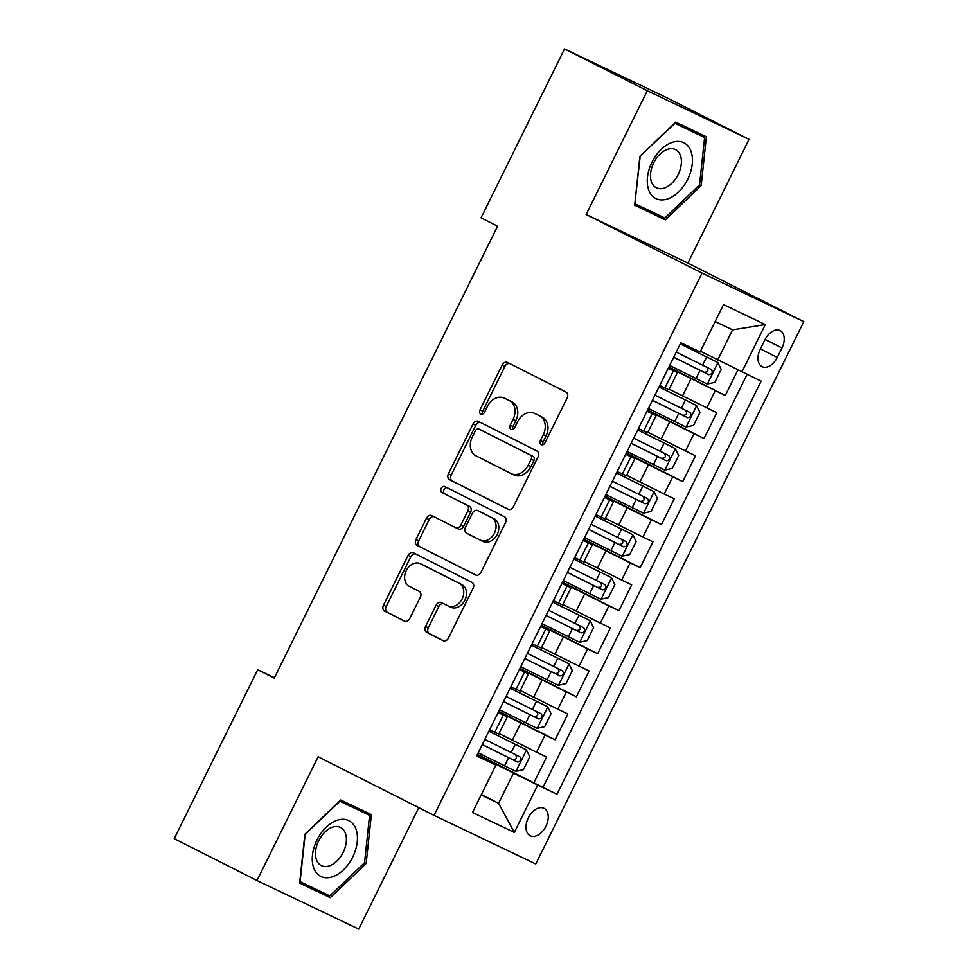 <?xml version="1.0" encoding="UTF-8"?>
<svg xmlns="http://www.w3.org/2000/svg" width="978" height="978" viewBox="0 0 978 978"><rect width="100%" height="100%" fill="white"/><g stroke="black" fill="none" stroke-linecap="round" stroke-linejoin="round"><path stroke-width="1.47" d="M541.237 444.611A3.301 2.555 -64.5 0 0 541.286 444.635A3.301 2.555 -64.5 0 0 544.978 442.802L567.167 397.924A4.707 3.643 -64.5 0 0 565.993 392.056L507.496 362.471A4.707 3.643 -64.5 0 0 507.435 362.447A4.707 3.643 -64.5 0 0 502.154 365.051L479.978 409.941A3.301 2.555 -64.5 0 0 480.785 414.049A3.301 2.555 -64.5 0 0 480.834 414.061A3.301 2.555 -64.5 0 0 484.526 412.239L487.399 406.432A15.086 11.65 -64.5 0 1 504.293 398.083A15.086 11.65 -64.5 0 1 504.477 398.168L509.355 400.638A15.086 11.65 -64.5 0 1 513.071 419.415L510.198 425.222A3.301 2.555 -64.5 0 0 511.017 429.33A3.301 2.555 -64.5 0 0 511.054 429.342A3.301 2.555 -64.5 0 0 514.746 427.52L517.619 421.714A15.086 11.65 -64.5 0 1 534.526 413.364A15.086 11.65 -64.5 0 1 534.709 413.449L539.575 415.919A15.086 11.65 -64.5 0 1 543.303 434.697L540.431 440.503A3.301 2.555 -64.5 0 0 541.237 444.611M545.92 826.251A15.367 9.756 116.8 0 0 544.049 808.329A15.367 9.756 116.8 0 0 528.316 817.84A15.367 9.756 116.8 0 0 530.186 835.75A15.367 9.756 116.8 0 0 545.92 826.251M425.552 626.495A4.707 3.643 -64.5 0 0 426.714 632.363L443.132 640.663A4.707 3.643 -64.5 0 0 443.181 640.688A4.707 3.643 -64.5 0 0 448.462 638.084L473.107 588.23A4.707 3.643 -64.5 0 0 471.934 582.362L413.437 552.79A4.707 3.643 -64.5 0 0 413.376 552.753A4.707 3.643 -64.5 0 0 408.095 555.37L383.462 605.211A4.707 3.643 -64.5 0 0 384.623 611.079L404.452 621.103A4.707 3.643 -64.5 0 0 404.501 621.14A4.707 3.643 -64.5 0 0 409.782 618.524L420.332 597.191A4.707 3.643 -64.5 0 0 419.171 591.323L409.342 586.36A12.604 9.743 -64.5 0 1 406.176 570.761A12.604 9.743 -64.5 0 1 420.357 563.683A12.604 9.743 -64.5 0 1 420.503 563.756L459.024 583.23A12.604 9.743 -64.5 0 1 462.178 598.829A12.604 9.743 -64.5 0 1 448.01 605.908A12.604 9.743 -64.5 0 1 447.851 605.822L441.433 602.582A4.707 3.643 -64.5 0 0 441.371 602.558A4.707 3.643 -64.5 0 0 436.09 605.162L425.552 626.495L428.303 627.815A4.707 3.643 -64.5 0 0 429.464 633.683L443.706 640.883M318.143 756.776L256.982 880.506L174.206 838.659L257.691 669.734L274.256 678.096L497.594 226.199L481.042 217.825L564.526 48.9L647.314 90.758L586.152 214.488L702.045 273.082L434.036 815.371L318.143 756.776M508.059 509.281A4.707 3.643 -64.5 0 0 508.12 509.306A4.707 3.643 -64.5 0 0 513.401 506.702L538.034 456.848A4.707 3.643 -64.5 0 0 536.873 450.98L478.364 421.408A4.707 3.643 -64.5 0 0 478.315 421.371A4.707 3.643 -64.5 0 0 473.034 423.987L448.401 473.829A4.707 3.643 -64.5 0 0 449.562 479.697L508.169 509.33M505.565 522.545L480.931 572.387A4.707 3.643 -64.5 0 1 475.65 575.003A4.707 3.643 -64.5 0 1 475.589 574.966L417.093 545.394A4.707 3.643 -64.5 0 1 415.931 539.526L426.469 518.193A4.707 3.643 -64.5 0 1 431.75 515.577A4.707 3.643 -64.5 0 1 431.811 515.614L455.54 527.607A4.707 3.643 -64.5 0 0 455.589 527.631A4.707 3.643 -64.5 0 0 460.87 525.027L467.863 510.871A4.707 3.643 -64.5 0 0 466.702 505.003L442.007 492.521A3.301 2.555 -64.5 0 1 441.176 488.438A3.301 2.555 -64.5 0 1 444.892 486.579A3.301 2.555 -64.5 0 1 444.929 486.604L504.404 516.677A4.707 3.643 -64.5 0 1 505.565 522.545M477.447 754.344L533.841 782.852L546.604 757.021L536.567 752.229L545.076 735.016L498.487 711.776M498.719 711.299L555.113 739.808L567.876 713.989L557.839 709.197L566.348 691.984L519.758 668.732M519.99 668.255L576.384 696.776L589.147 670.945L579.11 666.152L587.619 648.94L541.03 625.7M541.262 625.223L597.656 653.732L610.419 627.913L600.382 623.12L608.891 605.908L562.301 582.656M562.533 582.179L618.927 610.7L631.69 584.868L621.653 580.076L630.162 562.863L583.573 539.624M583.805 539.147L640.199 567.656L652.962 541.836L642.925 537.044L651.434 519.819L604.844 496.579M605.076 496.103L661.47 524.624L674.233 498.792L664.196 494L672.705 476.787L626.116 453.535M626.348 453.071L682.742 481.579L695.505 455.76L685.468 450.968L693.977 433.743L647.387 410.503M647.619 410.026L704.013 438.535L716.776 412.716L669.172 389.244M536.567 752.229L499 733.549M557.839 709.197L520.272 690.505M579.11 666.152L541.543 647.473M600.382 623.12L562.815 604.428M621.653 580.076L584.086 561.396M642.925 537.044L605.358 518.352M664.196 494L626.629 475.32M685.468 450.968L647.901 432.276M764.918 339.818L760.236 349.28A14.878 9.45 116.8 0 0 762.045 366.64A14.878 9.45 116.8 0 0 777.29 357.422L781.972 347.96A14.878 9.45 116.8 0 0 780.163 330.601A14.878 9.45 116.8 0 0 764.918 339.818M702.045 273.082L803.794 321.676L535.773 863.965L434.036 815.371M533.841 782.852L556.959 794.283L761.165 381.114L700.456 351.261M556.959 794.283L537.717 785.09L514.318 832.425L472.508 812.473L495.907 765.126L476.665 755.933L680.859 342.765L700.114 351.958L723.512 304.61L765.309 324.574L741.911 371.921M498.267 712.216L507.252 716.874L498.095 712.583M519.538 669.172L528.523 673.83L519.367 669.539M540.81 626.14L549.795 630.786L540.626 626.507M562.081 583.096L571.066 587.754L561.898 583.463M583.353 540.064L592.338 544.709L583.169 540.431M604.624 497.02L613.597 501.677L604.441 497.386M625.896 453.988L634.869 458.633L625.712 454.342M647.167 410.943L656.14 415.601L646.984 411.31M668.891 366.994L725.285 395.503L668.659 367.459M668.439 367.911L677.412 372.557L668.255 368.266M677.412 372.557L668.903 389.77L659.747 385.491M489.587 729.796L498.743 734.087L507.252 716.874M510.858 686.752L520.015 691.043L528.523 673.83M532.118 643.72L541.286 648.011L549.795 630.786M553.389 600.675L562.558 604.966L571.066 587.754M574.661 557.643L583.829 561.934L592.338 544.709M595.932 514.599L605.089 518.89L613.597 501.677M617.204 471.567L626.36 475.858L634.869 458.633M638.475 428.523L647.632 432.814L656.14 415.601M704.013 438.535L693.977 433.743M682.742 481.579L672.705 476.787M661.47 524.624L651.434 519.819M640.199 567.656L630.162 562.863M618.927 610.7L608.891 605.908M597.656 653.732L587.619 648.94M576.384 696.776L566.348 691.984M555.113 739.808L545.076 735.016M543.059 787.253L747.094 374.391M725.285 395.503L737.913 369.941M481.359 794.564L498.572 803.268L513.462 773.133L477.215 754.808M717.669 359.965L732.559 329.843L715.15 321.53M586.152 214.488L687.901 263.082L749.05 139.341L647.314 90.758M749.05 139.341L666.275 97.494L564.526 48.9M256.982 880.506L358.73 929.1L418.755 807.645M687.901 263.082L803.794 321.676M274.439 677.73L257.691 669.734M481.176 794.955L498.572 803.268L514.318 832.425M476.995 755.248L495.907 765.126M513.462 773.133L537.717 785.09M732.559 329.843L765.309 324.574M639.893 156.37L634.685 205.209L665.321 219.842L701.177 185.637L706.373 136.786L675.737 122.152L639.893 156.37L674.906 123.338L704.6 137.507L699.551 184.842L701.177 185.637M330.307 897.706L366.151 863.488L371.359 814.637L340.723 800.004L304.867 834.222L299.659 883.073L330.307 897.706L316.395 890.677L317.251 889.858M634.722 204.842L651.421 212.813L652.277 212.006M692.302 131.297L692.436 130.123M651.421 212.813L665.321 219.842M299.708 882.694L316.395 890.677M357.288 809.148L357.41 807.975M364.537 862.669L366.151 863.488M542.937 444.697A3.301 2.555 -64.5 0 1 543.181 441.811L546.042 436.005A15.086 11.65 -64.5 0 0 542.325 417.227L539.575 415.919M537.081 414.586A15.086 11.65 -64.5 0 1 537.277 414.672A15.086 11.65 -64.5 0 1 537.448 414.77L542.325 417.227M506.861 399.305A15.086 11.65 -64.5 0 1 507.044 399.391A15.086 11.65 -64.5 0 1 507.227 399.489L512.105 401.946A15.086 11.65 -64.5 0 1 515.822 420.723L512.949 426.53A3.301 2.555 -64.5 0 0 512.716 429.415M509.66 363.571A4.707 3.643 -64.5 0 0 504.905 366.371L482.729 411.249A3.301 2.555 -64.5 0 0 482.484 414.134M480.54 422.496A4.707 3.643 -64.5 0 0 475.785 425.296L451.139 475.149A4.707 3.643 -64.5 0 0 452.313 481.017L508.646 509.501M531.188 459.195A3.301 2.555 -64.5 0 0 530.369 455.088L479.024 429.122A3.301 2.555 -64.5 0 0 478.988 429.11A3.301 2.555 -64.5 0 0 475.284 430.931L472.264 437.056A15.086 11.65 -64.5 0 0 475.98 455.834L511.078 473.584A15.086 11.65 -64.5 0 0 511.262 473.67A15.086 11.65 -64.5 0 0 528.157 465.32L531.188 459.195L533.939 460.516A3.301 2.555 -64.5 0 0 533.12 456.408L530.369 455.088M481.689 430.406A3.301 2.555 -64.5 0 1 481.726 430.418A3.301 2.555 -64.5 0 1 481.775 430.442L533.12 456.408M511.445 473.755L513.829 474.892A15.086 11.65 -64.5 0 0 514.012 474.99A15.086 11.65 -64.5 0 0 530.907 466.64L528.157 465.32M533.939 460.516L530.907 466.64M476.176 575.186L417.093 545.394M433.975 516.702A4.707 3.643 -64.5 0 0 429.22 519.501L418.682 540.834A4.707 3.643 -64.5 0 0 419.843 546.702M455.65 527.655L458.291 528.915A4.707 3.643 -64.5 0 0 458.34 528.951A4.707 3.643 -64.5 0 0 463.621 526.335L470.614 512.191A4.707 3.643 -64.5 0 0 469.452 506.323L442.007 492.521M447.19 487.741A3.301 2.555 -64.5 0 0 443.804 490.027A3.301 2.555 -64.5 0 0 444.758 493.829M480.161 540.052A12.604 9.743 -64.5 0 0 480.308 540.125A12.604 9.743 -64.5 0 0 494.489 533.047A12.604 9.743 -64.5 0 0 491.323 517.448L477.753 510.589A4.707 3.643 -64.5 0 0 477.704 510.565A4.707 3.643 -64.5 0 0 472.423 513.169L465.43 527.325A4.707 3.643 -64.5 0 0 466.592 533.193L480.161 540.052M480.467 540.198L482.912 541.372A12.604 9.743 -64.5 0 0 483.059 541.445A12.604 9.743 -64.5 0 0 497.24 534.367A12.604 9.743 -64.5 0 0 494.073 518.768L491.323 517.448M480.394 511.849A4.707 3.643 -64.5 0 1 480.455 511.873A4.707 3.643 -64.5 0 1 480.504 511.91L494.073 518.768M443.596 603.683A4.707 3.643 -64.5 0 0 438.841 606.482L428.303 627.815M448.156 605.969L450.601 607.142A12.604 9.743 -64.5 0 0 450.76 607.216A12.604 9.743 -64.5 0 0 464.929 600.137A12.604 9.743 -64.5 0 0 461.775 584.538L459.024 583.23M422.948 564.917A12.604 9.743 -64.5 0 1 423.107 564.991A12.604 9.743 -64.5 0 1 423.254 565.064L461.775 584.538M415.601 553.878A4.707 3.643 -64.5 0 0 410.846 556.678L386.212 606.531A4.707 3.643 -64.5 0 0 387.374 612.399L405.039 621.323M669.661 365.442L707.204 384.024L714.832 382.349L721.214 369.439L717.84 362.508L680.297 343.914M717.84 362.508L680.321 343.853M673.695 357.263L708.781 374.66C712.29 374.219 713.145 372.508 711.336 369.488L676.25 352.092M706.568 367.08C708.952 370.381 708.096 372.105 704.013 372.251L673.732 357.202M687.742 179.194A31.21 19.804 116.8 0 0 683.695 142.69A31.21 19.804 116.8 0 0 651.996 162.128A31.21 19.804 116.8 0 0 656.042 198.644A31.21 19.804 116.8 0 0 687.742 179.194M678.182 174.524A21.369 13.558 116.8 0 0 675.59 149.622A21.369 13.558 116.8 0 0 653.707 162.837A21.369 13.558 116.8 0 0 656.311 187.752A21.369 13.558 116.8 0 0 678.182 174.524M674.893 122.959L704.6 137.507M634.844 203.668L640.174 156.48M699.551 184.842L664.82 217.996L635.138 203.815M355.76 828.562A31.21 19.804 116.8 0 0 326.285 827.144A31.21 19.804 116.8 0 0 313.938 868.476A31.21 19.804 116.8 0 0 343.412 869.894A31.21 19.804 116.8 0 0 355.76 828.562M345.246 832.877A21.369 13.558 116.8 0 0 340.576 827.474A21.369 13.558 116.8 0 0 321.652 835.811A21.369 13.558 116.8 0 0 316.615 860.2A21.369 13.558 116.8 0 0 321.285 865.603A21.369 13.558 116.8 0 0 340.21 857.266A21.369 13.558 116.8 0 0 345.246 832.877M339.879 800.811L369.586 815.371L364.537 862.694L329.806 895.848L300.112 881.667L305.16 834.344L339.892 801.19L369.586 815.371M648.39 408.474L685.933 427.068L693.561 425.393L699.942 412.471L696.568 405.54L659.025 386.958M696.568 405.54L659.05 386.897M652.424 400.295L687.51 417.692C691.018 417.264 691.874 415.54 690.065 412.533L654.979 395.136M685.297 410.124C687.681 413.413 686.837 415.137 682.742 415.283L652.46 400.234M627.118 451.518L664.661 470.1L672.289 468.425L678.671 455.516L675.297 448.584L637.754 429.99M675.297 448.584L637.778 429.929M631.152 443.34L666.238 460.736C669.747 460.296 670.602 458.584 668.793 455.565L633.707 438.168M664.025 453.156C666.409 456.457 665.566 458.181 661.47 458.327L631.189 443.279M605.847 494.55L643.39 513.144L651.018 511.47L657.399 498.548L654.025 491.628L616.482 473.034M654.025 491.628L616.507 472.973M609.881 486.372L644.967 503.768C648.475 503.34 649.331 501.616 647.522 498.609L612.436 481.213M642.754 496.201C645.138 499.489 644.294 501.213 640.199 501.359L609.917 486.31M584.575 537.594L622.118 556.176L629.746 554.502L636.128 541.592L632.754 534.66L595.211 516.078M632.754 534.66L595.235 516.005M588.622 529.416L623.695 546.812C627.204 546.384 628.059 544.66 626.25 541.653L591.164 524.245M621.482 539.233C623.866 542.533 623.023 544.257 618.927 544.404L588.646 529.355M563.304 580.626L600.859 599.221L608.487 597.546L614.869 584.636L611.482 577.705L573.939 559.11M611.482 577.705L573.976 559.049M567.35 572.448L602.424 589.856C605.932 589.416 606.788 587.692 604.979 584.685L569.893 567.289M600.211 582.277C602.595 585.577 601.751 587.289 597.656 587.436L567.374 572.387M542.032 623.671L579.587 642.253L587.216 640.578L593.597 627.668L590.223 620.737L552.668 602.155M590.223 620.737L552.704 602.081M546.079 615.492L581.152 632.888C584.661 632.46 585.516 630.737 583.707 627.729L548.621 610.321M578.939 625.321C581.323 628.61 580.48 630.333 576.384 630.48L546.103 615.431M520.761 666.703L558.316 685.297L565.944 683.622L572.326 670.712L568.951 663.781L531.396 645.187M568.951 663.781L531.433 645.125M524.807 658.524L559.881 675.932C563.389 675.492 564.245 673.769 562.436 670.761L527.35 653.365M557.668 668.353C560.052 671.654 559.208 673.365 555.113 673.524L524.831 658.463M499.489 709.747L537.044 728.329L544.673 726.654L551.054 713.744L547.68 706.813L510.125 688.231M547.68 706.813L510.161 688.157M503.536 701.568L538.609 718.964C542.118 718.537 542.973 716.813 541.164 713.806L506.078 696.409M536.396 711.397C538.78 714.686 537.937 716.409 533.841 716.556L503.56 701.507M478.218 752.779L515.773 771.373L523.401 769.698L529.783 756.789L526.409 749.857L488.853 731.263M526.409 749.857L488.89 731.202M482.264 744.613L517.338 762.009C520.846 761.569 521.702 759.845 519.893 756.838L484.819 739.441M515.125 754.429C517.509 757.73 516.665 759.441 512.57 759.6L482.288 744.539M512.325 740.285L520.834 723.072M533.597 697.241L542.105 680.028M554.868 654.209L563.377 636.996M576.14 611.164L584.648 593.952M597.411 568.132L605.92 550.92M618.683 525.088L627.191 507.875M639.942 482.056L648.451 464.831M661.214 439.012L669.722 421.799M682.485 395.98L690.994 378.755M664.93 387.96L673.439 370.748M494.77 732.265L503.279 715.052M516.042 689.233L524.55 672.02M537.313 646.189L545.822 628.976M558.585 603.157L567.093 585.944M579.856 560.113L588.365 542.9M601.128 517.081L609.636 499.868M622.399 474.037L630.908 456.824M643.671 431.005L652.167 413.792M706.739 407.924L715.248 390.711M765.114 339.439L781.972 347.96M760.432 348.901L777.29 357.422M546.042 436.005L543.303 434.697M537.448 414.77L534.709 413.449M512.949 426.53L510.198 425.222M515.822 420.723L513.071 419.415M512.105 401.946L509.355 400.638M507.227 399.489L504.477 398.168M482.729 411.249L479.978 409.941M504.905 366.371L502.154 365.051M543.181 441.811L540.431 440.503M452.313 481.017L449.562 479.697M451.139 475.149L448.401 473.829M475.785 425.296L473.034 423.987M481.775 430.442L479.024 429.122M418.682 540.834L415.931 539.526M429.22 519.501L426.469 518.193M463.621 526.335L460.87 525.027M470.614 512.191L467.863 510.871M469.452 506.323L466.702 505.003M480.504 511.91L477.753 510.589M438.841 606.482L436.09 605.162M423.254 565.064L420.503 563.756M387.374 612.399L384.623 611.079M386.212 606.531L383.462 605.211M410.846 556.678L408.095 555.37M429.464 633.683L426.714 632.363M707.4 383.987L717.925 362.679M702.595 365.197L706.642 357.019M696.006 378.535L700.04 370.356M704.013 372.251L708.781 374.66M686.128 427.019L696.654 405.723M681.324 408.242L685.37 400.063M674.734 421.579L678.769 413.401M682.742 415.283L687.51 417.692M664.857 470.063L675.382 448.755M660.052 451.274L664.099 443.095M653.463 464.611L657.497 456.445M661.47 458.327L666.238 460.736M643.585 513.095L654.111 491.8M638.781 494.318L642.827 486.139M632.191 507.655L636.226 499.477M640.199 501.359L644.967 503.768M622.314 556.14L632.839 534.832M617.509 537.35L621.556 529.171M610.92 550.7L614.954 542.521M618.927 544.404L623.695 546.812M601.042 599.172L611.58 577.876M596.238 580.394L600.284 572.216M589.648 593.732L593.683 585.553M597.656 587.436L602.424 589.856M579.771 642.216L590.309 620.908M574.966 623.426L579.013 615.248M568.377 636.776L572.423 628.597M576.384 630.48L581.152 632.888M558.499 685.26L569.037 663.952M553.695 666.47L557.741 658.292M547.105 679.808L551.152 671.629M555.113 673.524L559.881 675.932M537.228 728.292L547.766 706.984M532.423 709.502L536.47 701.324M525.834 722.852L529.88 714.673M533.841 716.556L538.609 718.964M515.956 771.336L526.494 750.028M511.152 752.547L515.198 744.368M504.562 765.884L508.609 757.705M512.57 759.6L517.338 762.009M537.277 414.672L534.526 413.364M507.044 399.391L504.293 398.083M481.726 430.418L478.988 429.11M514.012 474.99L511.262 473.67M458.34 528.951L455.589 527.631M483.059 541.445L480.308 540.125M480.455 511.873L477.704 510.565M450.76 607.216L448.01 605.908M423.107 564.991L420.357 563.683"/></g></svg>
